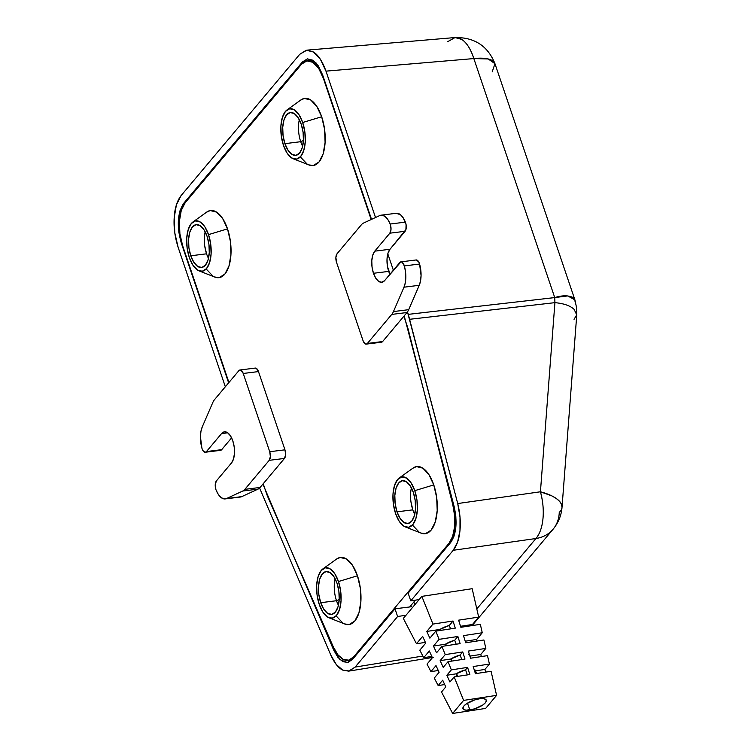 <?xml version="1.0" encoding="UTF-8"?>
<svg xmlns="http://www.w3.org/2000/svg" width="751" height="751" viewBox="0 0 751 751"><rect width="100%" height="100%" fill="white"/><g stroke="black" fill="none" stroke-linecap="round" stroke-linejoin="round"><path stroke-width="1.13" d="M411.36 606.761L394.998 608.798L352.529 659.369L347.995 662.41L342.888 661.697L337.875 657.332L333.575 649.85L262.897 484.104L333.575 649.85L334.655 649.718L333.575 649.85L339.959 659.613L347.253 662.542L352.529 659.369L394.998 608.798L411.36 606.761L410.928 605.475L411.36 606.761M397.608 616.515L394.998 608.798L397.608 616.515L355.139 667.085L397.608 616.515L406.009 615.229L397.608 616.515M228.633 382.85L181.395 243.305L178.813 232.115L178.353 220.578L180.08 210.449L183.732 203.268L302.371 62.004L307.394 58.86L313.007 60.24L318.386 65.938L322.686 75.072L371.529 219.367L322.686 75.072L315.908 62.727L307.657 58.822L302.371 62.004L304.39 61.751L302.371 62.004L183.732 203.268L184.868 203.127L183.732 203.268C177.386 213.031 176.607 226.38 181.395 243.305L228.633 382.85M387.488 266.53L390.06 274.134L387.488 266.53M404.188 315.871L454.092 506.343L455.866 516.829L455.848 527.202L454.017 536.167L450.619 542.569L408.15 593.14L410.759 600.856L453.228 550.286L457.612 542.015L459.978 530.459L460.006 517.073L457.716 503.545L407.464 311.909L408.3 314.359L554.736 297.584L473.834 58.569L325.972 71.138L320.424 59.348L313.496 52.007L306.239 50.233L299.762 54.279L181.113 195.56L176.41 204.826L174.176 217.893L174.776 232.782L178.1 247.21L225.338 386.774L178.1 247.21C174.908 237.194 173.603 227.422 174.176 217.893C174.711 208.337 177.029 200.883 181.113 195.56L299.762 54.279L306.915 50.148L313.496 52.007C318.34 55.076 322.498 61.451 325.972 71.138L375.519 217.518L325.972 71.138L473.834 58.569L554.736 297.584L408.3 314.359L457.716 503.545L540.429 491.783L554.923 302.653L409.764 319.278L554.923 302.653L540.429 491.783L457.716 503.545C460.053 513.017 460.804 521.983 459.978 530.459C459.18 538.955 456.927 545.564 453.228 550.286L410.759 600.856L419.171 599.57L410.759 600.856L408.15 593.14L450.619 542.569C456.401 534.13 457.556 522.058 454.092 506.343L404.188 315.871M393.355 270.21L387.807 253.838L393.355 270.21M259.593 487.99L330.684 654.806L336.232 664.457L342.7 670.099L349.281 671.009L355.139 667.085L422.86 656.055L355.139 667.085L348.642 671.141L342.7 670.099C338.26 667.902 334.251 662.804 330.684 654.806L259.593 487.99M476.81 608.93L535.942 538.514L453.228 550.286L535.942 538.514L476.81 608.93M554.923 302.653L554.736 297.584L554.923 302.653C563.898 303.488 570.3 305.732 574.13 309.374L576.759 314.932L562.02 507.329L561.419 504.109L559.476 501.236L556.275 498.476L551.919 495.923L540.429 491.783A38.667 15.208 4.4 0 1 562.02 507.329A38.667 15.208 4.4 0 1 559.251 512.37A38.667 31.279 -140 0 1 553.074 529.239A38.667 31.279 -140 0 1 535.942 538.514A38.667 19.235 -98.1 0 0 540.429 491.783C542.954 501.227 543.799 510.182 542.973 518.65C542.175 527.146 539.828 533.773 535.942 538.514A38.667 31.279 40 0 0 553.074 529.239L472.642 625.001M432.294 657.463L428.755 656.909M574.909 299.884L576.58 307.76L576.73 314.876L574.046 319.335M492.196 71.852L494.956 63.685A38.667 13.649 161.3 0 0 473.834 58.569L488.178 58.953L494.956 63.685L574.89 299.837L567.709 295.922L554.736 297.584C562.03 295.312 568.056 295.256 572.806 297.405L574.89 299.837L575.069 301.667M473.834 58.569A38.667 18.625 -94.9 0 0 455.059 37.55L461.715 39.409C466.568 42.478 470.605 48.862 473.834 58.569M447.624 41.709L455.059 37.55L306.915 50.148M220.625 450.328L221.705 449.652L206.469 451.558A6.44 3.032 82.9 0 1 205.333 452.243A6.44 3.032 82.9 0 1 202.094 448.751L203.023 450.713L205.389 452.233L206.469 451.558L221.705 449.652L231.599 437.88L221.705 449.652A6.44 3.032 -97.1 0 1 220.569 450.337L205.333 452.243M216.1 490.074A6.44 3.032 82.9 0 1 215.903 489.53A6.44 3.032 -97.1 0 0 216.1 490.074L218.334 494.43L220.982 497.453L223.789 498.861L226.511 498.542A19.329 9.087 82.9 0 1 225.197 498.917A19.329 9.087 82.9 0 1 216.1 490.074M381.273 342.249L382.635 341.536L407.004 312.519A19.329 9.087 -97.1 0 0 408.704 309.675L419.236 285.305L420.551 280.827L421.067 275.457L419.584 264.023L404.338 265.929L402.236 262.268L400.95 261.864L384.7 280.517A16.56 7.782 82.9 0 1 381.78 282.273A16.56 7.782 82.9 0 1 373.472 273.289A16.56 7.782 82.9 0 1 374.768 251.163L390.004 249.257A16.56 7.782 -97.1 0 0 388.708 271.393L373.472 273.289L388.708 271.393A16.56 7.782 -97.1 0 0 389.9 274.322M336.504 600.725L339.217 599.514L336.504 600.725A21.591 10.148 -97.1 0 0 338.419 605.268A21.591 10.148 82.9 0 1 336.504 600.725L320.705 602.696L336.504 600.725A21.591 10.148 82.9 0 1 335.106 578.711A21.591 10.148 -97.1 0 0 336.504 600.725M300.719 141.695L303.432 140.484L300.719 141.695A21.591 10.148 -97.1 0 0 302.634 146.238A21.591 10.148 82.9 0 1 300.719 141.695L284.911 143.666L300.719 141.695A21.591 10.148 82.9 0 1 299.32 119.681A21.591 10.148 -97.1 0 0 300.719 141.695M205.164 231.796A21.591 10.148 -97.1 0 0 206.563 253.81L190.763 255.781A21.591 10.148 82.9 0 1 196.246 224.633A21.591 10.148 82.9 0 1 207.079 236.34L208.938 244.404L209.266 252.721L208.027 260.015L205.399 265.197L201.784 267.459L197.729 266.464L193.861 262.362L190.763 255.781L188.905 247.717L188.567 239.4L189.815 232.106L192.444 226.924L196.058 224.662L200.113 225.657L203.981 229.759L207.079 236.34A21.591 10.148 82.9 0 1 201.597 267.487A21.591 10.148 82.9 0 1 190.763 255.781L206.563 253.81A21.591 10.148 -97.1 0 0 208.478 258.353M301.235 124.234A21.591 10.148 82.9 0 1 295.753 155.373A21.591 10.148 82.9 0 1 284.911 143.666L283.061 135.602L282.723 127.285L283.972 119.991L286.6 114.809L290.215 112.547L294.27 113.542L298.138 117.644L301.235 124.234L303.094 132.289L303.423 140.606L302.184 147.909L299.555 153.082L295.932 155.344L291.886 154.349L288.018 150.247L284.911 143.666A21.591 10.148 82.9 0 1 290.402 112.528A21.591 10.148 82.9 0 1 301.235 124.234M411.417 487.85A21.591 10.148 -97.1 0 0 412.815 509.854L397.016 511.825A21.591 10.148 82.9 0 1 402.498 480.687A21.591 10.148 82.9 0 1 413.332 492.393L415.19 500.457L415.528 508.765L414.28 516.068L411.651 521.241L408.037 523.503L403.982 522.508L400.114 518.406L397.016 511.825L395.157 503.761L394.829 495.453L396.068 488.15L398.697 482.977L402.311 480.715L406.366 481.71L410.234 485.813L413.332 492.393A21.591 10.148 82.9 0 1 407.849 523.531A21.591 10.148 82.9 0 1 397.016 511.825L412.815 509.854A21.591 10.148 -97.1 0 0 414.73 514.397M337.021 583.264A21.591 10.148 82.9 0 1 331.538 614.402A21.591 10.148 82.9 0 1 320.705 602.696L318.846 594.632L318.508 586.315L319.757 579.021L322.386 573.848L326 571.586L330.055 572.581L333.923 576.674L337.021 583.264L338.879 591.319L339.208 599.636L337.969 606.939L335.34 612.112L331.726 614.374L327.671 613.379L323.803 609.277L320.705 602.696A21.591 10.148 82.9 0 1 326.187 571.558A21.591 10.148 82.9 0 1 337.021 583.264M405.277 526.911L421.123 533.144A33.833 15.902 -97.1 0 0 435.711 520.396A33.833 15.902 -97.1 0 0 433.768 484.911L414.787 490.666A25.421 11.95 82.9 0 1 416.242 517.336A25.421 11.95 82.9 0 1 405.277 526.911A25.421 11.95 82.9 0 1 395.57 513.553A25.421 11.95 82.9 0 1 399.185 478.04A25.421 11.95 82.9 0 1 414.787 490.666L433.768 484.911L428.915 474.594L422.851 468.164L416.495 466.606L412.75 468.286M328.966 617.782L344.803 624.015A33.833 15.902 -97.1 0 0 359.4 611.267A33.833 15.902 -97.1 0 0 357.457 575.773L338.466 581.537A25.421 11.95 82.9 0 1 339.931 608.197A25.421 11.95 82.9 0 1 328.966 617.782A25.421 11.95 82.9 0 1 319.25 604.424A25.421 11.95 82.9 0 1 322.874 568.911A25.421 11.95 82.9 0 1 338.466 581.537L357.457 575.773L352.595 565.465L346.53 559.035L340.184 557.477L336.439 559.157M293.181 158.752L309.018 164.985A33.833 15.902 -97.1 0 0 323.615 152.237A33.833 15.902 -97.1 0 0 321.672 116.743L302.681 122.507A25.421 11.95 82.9 0 1 304.146 149.167A25.421 11.95 82.9 0 1 293.181 158.752A25.421 11.95 82.9 0 1 283.465 145.384A25.421 11.95 82.9 0 1 287.079 109.881A25.421 11.95 82.9 0 1 302.681 122.507L321.672 116.743L316.809 106.426L310.745 100.005L304.399 98.447L300.644 100.127M199.024 270.858L214.861 277.1A33.833 15.902 -97.1 0 0 229.459 264.352A33.833 15.902 -97.1 0 0 227.515 228.858L208.525 234.622A25.421 11.95 82.9 0 1 209.989 261.282A25.421 11.95 82.9 0 1 199.024 270.858A25.421 11.95 82.9 0 1 189.308 257.499A25.421 11.95 82.9 0 1 192.932 221.996A25.421 11.95 82.9 0 1 208.525 234.622L227.515 228.858L222.653 218.541L216.588 212.12L210.242 210.562L206.497 212.242M182.662 245.802L179.893 233.768L179.395 221.357L181.254 210.468L185.178 202.742L301.498 64.229L306.896 60.859L312.942 62.342L318.724 68.463L323.352 78.282L371.163 219.536L323.352 78.282A32.218 15.142 82.9 0 0 307.178 60.812A32.218 15.142 82.9 0 0 301.498 64.229L185.178 202.742A32.218 15.142 82.9 0 0 182.662 245.802L228.933 382.494L182.662 245.802M239.034 496.965L241.747 496.636L257.997 489.126A19.329 9.087 -97.1 0 0 260.09 487.455L263.207 483.747L266.417 493.247A32.218 15.142 82.9 0 0 268.004 497.359L333.341 646.958A32.218 15.142 82.9 0 0 347.92 660.317A32.218 15.142 82.9 0 0 353.599 656.9L354.716 656.759L353.599 656.9L448.976 543.33A32.218 15.142 82.9 0 0 452.797 504.71L453.642 504.606L452.797 504.71L408.413 330.168A32.218 15.142 82.9 0 0 407.098 325.727L403.888 316.227L407.098 325.727A32.218 15.142 82.9 0 1 408.413 330.168L452.797 504.71L454.646 515.918L454.58 526.977L452.609 536.505L448.976 543.33L353.599 656.9L348.755 660.157L343.32 659.453L337.959 654.863L333.341 646.958L268.004 497.359A32.218 15.142 82.9 0 1 266.417 493.247L263.207 483.747L284.46 458.439L285.615 454.712L284.958 449.821L258.475 371.576L256.391 368.384L255.011 368.112M413.05 525.681L419.114 532.112M420.87 533.05L425.46 533.67L431.13 530.122L435.251 522.011L437.204 510.577L436.678 497.547L433.768 484.911A33.833 15.902 -97.1 0 0 413.003 468.108L399.185 478.04M300.944 157.522L307.009 163.943M308.764 164.882L313.364 165.502L319.025 161.963L323.155 153.852L325.099 142.408L324.582 129.379L321.672 116.743A33.833 15.902 -97.1 0 0 300.907 99.939L287.079 109.881M206.797 269.637L212.862 276.058M214.608 276.997L219.208 277.617L224.878 274.077L228.999 265.967L230.942 254.523L230.426 241.493L227.515 228.858A33.833 15.902 -97.1 0 0 206.75 212.054L192.932 221.996M336.739 616.552L342.803 622.973M344.549 623.921L349.149 624.541L354.819 620.993L358.94 612.882L360.884 601.438L360.367 588.408L357.457 575.773A33.833 15.902 -97.1 0 0 336.692 558.969L322.874 568.911M448.976 543.33L450.093 543.198L448.976 543.33M415.416 600.143L409.68 606.968L415.416 600.143M208.525 234.622L204.882 226.868L200.32 222.043L195.551 220.869L191.298 223.535L188.201 229.628L186.736 238.217L187.121 248.008L189.308 257.499L192.96 265.253L197.522 270.078L202.291 271.252L206.544 268.586L209.642 262.493L211.106 253.904L210.712 244.113L208.525 234.622M302.681 122.507L299.039 114.753L294.476 109.928L289.708 108.754L285.446 111.42L282.357 117.513L280.893 126.112L281.278 135.893L283.465 145.384L287.117 153.138L291.67 157.963L296.448 159.137L300.7 156.471L303.798 150.378L305.263 141.789L304.868 131.998L302.681 122.507M338.466 581.537L334.824 573.783L330.262 568.958L325.493 567.784L321.24 570.45L318.142 576.543L316.678 585.142L317.063 594.923L319.25 604.424L322.902 612.168L327.464 616.993L332.233 618.167L336.486 615.51L339.583 609.408L341.048 600.819L340.654 591.028L338.466 581.537M414.787 490.666L411.135 482.921L406.582 478.087L401.804 476.923L397.551 479.579L394.453 485.672L392.989 494.271L393.383 504.062L395.57 513.553L399.213 521.297L403.775 526.132L408.544 527.305L412.797 524.639L415.894 518.547L417.359 509.948L416.974 500.157L414.787 490.666M412.815 509.854L410.966 501.79M206.563 253.81L204.704 245.746M366.253 344.118L381.499 342.221A6.44 3.032 -97.1 0 0 382.635 341.536L367.389 343.442A6.44 3.032 82.9 0 1 366.253 344.118A6.44 3.032 82.9 0 1 363.024 340.625L336.542 262.381A6.44 3.032 82.9 0 1 337.039 253.763L361.409 224.746A19.329 9.087 82.9 0 1 363.503 223.075L379.743 215.565A19.329 9.087 82.9 0 1 381.057 215.18A19.329 9.087 82.9 0 1 390.154 224.033L387.92 219.677L385.272 216.654L382.466 215.237L379.743 215.565L363.503 223.075A19.329 9.087 -97.1 0 0 361.409 224.746L337.039 253.763L335.885 257.49L336.542 262.381L363.024 340.625L365.108 343.817L366.31 344.108L367.389 343.442L391.759 314.416L407.004 312.519L382.635 341.536L367.389 343.442L391.759 314.416A19.329 9.087 -97.1 0 0 393.458 311.571L403.991 287.201L405.315 282.723L405.493 271.58L404.338 265.929A19.329 9.087 82.9 0 1 403.991 287.201L419.236 285.305L408.704 309.675L393.458 311.571L403.991 287.201L419.236 285.305A19.329 9.087 -97.1 0 0 419.584 264.023L418.673 261.808L416.185 259.959M387.291 265.206L387.028 258.832L387.985 253.228L390.004 249.257L405.915 229.618L406.084 224.615L403.156 217.771L400.518 214.748L396.199 213.293M390.004 249.257L374.768 251.163L389.853 233.185L405.099 231.289L390.004 249.257M400.931 261.864A6.44 3.032 82.9 0 1 404.338 265.929L419.584 264.023A6.44 3.032 -97.1 0 0 416.167 259.959L400.931 261.864A6.44 3.032 82.9 0 0 399.795 262.55L384.7 280.517L381.93 282.254L378.814 281.494L375.847 278.339L373.472 273.289L372.045 267.112L371.792 260.728L372.749 255.133L374.768 251.163L389.853 233.185L391.027 229.168L390.154 224.033L405.399 222.127A19.329 9.087 -97.1 0 0 396.303 213.284L381.057 215.18M214.495 399.682L238.865 370.665L214.495 399.682A19.329 9.087 -97.1 0 0 212.796 402.527L202.263 426.897L212.796 402.527A19.329 9.087 82.9 0 1 214.495 399.682M201.916 448.178A19.329 9.087 82.9 0 1 202.263 426.897L200.949 431.374L200.433 436.744L201.916 448.178A6.44 3.032 -97.1 0 0 202.094 448.751A6.44 3.032 82.9 0 1 201.916 448.178M221.554 433.59L206.469 451.558L221.554 433.59A16.56 7.782 82.9 0 1 224.474 431.834A16.56 7.782 82.9 0 1 233.674 443.963A16.56 7.782 82.9 0 1 231.496 462.945L216.401 480.912L231.496 462.945L233.514 458.974L234.462 453.369L234.209 446.995L232.791 440.809L230.407 435.758L227.44 432.614L224.333 431.853L221.554 433.59L227.731 432.82L221.554 433.59M225.197 498.917L240.442 497.021A19.329 9.087 -97.1 0 0 241.747 496.636L226.511 498.542L241.747 496.636L257.997 489.126L242.751 491.023L226.511 498.542L242.751 491.023A19.329 9.087 -97.1 0 0 244.845 489.352L260.09 487.455L284.46 458.439L269.215 460.335L244.845 489.352L269.215 460.335L270.369 456.608L269.722 451.726L284.958 449.821L258.475 371.576L243.24 373.472L269.722 451.726L243.24 373.472L241.155 370.29L239.944 369.99L238.865 370.665A6.44 3.032 82.9 0 1 240.001 369.98A6.44 3.032 82.9 0 1 243.24 373.472L258.475 371.576A6.44 3.032 -97.1 0 0 255.237 368.084L240.001 369.98M216.401 480.912L215.246 484.639L215.903 489.53A6.44 3.032 82.9 0 1 216.401 480.912M405.399 222.127L390.154 224.033A6.44 3.032 82.9 0 1 389.853 233.185L405.099 231.289A6.44 3.032 -97.1 0 0 405.399 222.127M284.958 449.821L269.722 451.726A6.44 3.032 82.9 0 1 269.215 460.335L284.46 458.439A6.44 3.032 -97.1 0 0 284.958 449.821M260.09 487.455L244.845 489.352A19.329 9.087 82.9 0 1 242.751 491.023L257.997 489.126A19.329 9.087 -97.1 0 0 260.09 487.455M408.704 309.675L393.458 311.571A19.329 9.087 82.9 0 1 391.759 314.416L407.004 312.519A19.329 9.087 -97.1 0 0 408.704 309.675M469.929 709.986A12.41 4.224 -20.1 0 1 462.963 708.662A12.41 4.224 -20.1 0 1 467.591 703.067A12.41 4.224 -20.1 0 1 479.307 698.824L483.071 698.618L485.54 699.294L486.357 700.749L485.381 702.767L482.771 705.029L474.407 708.935L466.164 710.193L463.686 709.517L462.879 708.062L463.855 706.053L466.465 703.79L474.829 699.876L479.307 698.824A12.41 4.224 -20.1 0 1 486.272 700.148A12.41 4.224 -20.1 0 1 481.644 705.743A12.41 4.224 -20.1 0 1 469.929 709.986L467.432 703.161L469.929 709.986M440.386 629.178L440.818 630.361L440.386 629.178M445.794 643.973L446.432 645.7L445.794 643.973M451.201 658.777L452.036 661.049L451.201 658.777M456.617 673.572L457.641 676.388L456.617 673.572M457.171 676.463L456.214 673.825A12.41 4.224 -20.1 0 1 465.536 669.845L467.375 674.905L465.536 669.845L467.591 667.395L469.835 674.529L454.177 676.914L449.915 681.992L446.836 675.252L451.351 669.873L448.047 661.659L443.231 667.386L440.152 660.655L445.221 654.609L441.926 646.395L436.556 652.788L433.468 646.048L439.1 639.345L435.796 631.131L429.872 638.181L426.784 631.441L432.97 624.081L421.846 596.378L403.334 618.42L416.467 643.738L403.334 618.42L421.846 596.378L432.97 624.081L453.031 621.021L455.266 628.155L435.796 631.131L439.1 639.345L457.885 636.482L460.119 643.616L441.926 646.395L445.221 654.609L462.738 651.934L464.982 659.068L448.047 661.659L451.351 669.873L467.591 667.395L469.835 674.529L454.177 676.914L463.602 700.401L454.177 676.914L449.915 681.992L446.836 675.252L456.214 673.825L457.171 676.463M451.567 661.115L450.807 659.021A12.41 4.224 -20.1 0 1 460.119 655.05L461.771 659.556L460.119 655.05L462.738 651.934L464.982 659.068L448.047 661.659L443.231 667.386L440.152 660.655L450.807 659.021L451.567 661.115M445.963 645.776L445.39 644.227A12.41 4.224 -20.1 0 1 454.712 640.256L456.167 644.217L454.712 640.256L457.885 636.482L460.119 643.616L441.926 646.395L436.556 652.788L433.468 646.048L445.39 644.227L445.963 645.776M440.349 630.436L439.983 629.432A12.41 4.224 -20.1 0 1 449.305 625.461L450.553 628.878L449.305 625.461L453.031 621.021L455.266 628.155L435.796 631.131L429.872 638.181L426.784 631.441L439.983 629.432L440.349 630.436M425.395 642.377L416.467 643.738L422.644 636.379L425.733 643.119L419.809 650.169L423.705 657.679L419.809 650.169L425.733 643.119L422.644 636.379L416.467 643.738L425.395 642.377M485.634 708.418L452.637 713.45L441.513 692L452.637 713.45L463.602 700.401L496.589 695.36L485.634 708.418L496.589 695.36L491.079 671.281L496.589 695.36L463.602 700.401L452.637 713.45L485.634 708.418M444.695 684.565L438.171 685.56L434.275 678.059L438.171 685.56L442.686 680.181L445.775 686.921L441.513 692L445.775 686.921L442.686 680.181L438.171 685.56L444.695 684.565M438.265 670.502L430.933 671.619L427.037 664.109L430.933 671.619L436.012 665.583L439.091 672.323L434.275 678.059L439.091 672.323L436.012 665.583L430.933 671.619L438.265 670.502M431.825 656.44L423.705 657.679L429.328 650.976L432.407 657.716L427.037 664.109L432.407 657.716L429.328 650.976L423.705 657.679L431.825 656.44M478.678 617.106L472.501 624.466L472.773 625.489L472.501 624.466L478.678 617.106L472.172 588.7L478.678 617.106L458.617 620.166L478.678 617.106M480.33 624.334L482.264 632.755L476.632 639.458L477.063 641.025L476.632 639.458L482.264 632.755L480.33 624.334L460.861 627.301L458.617 620.166L460.861 627.301L480.33 624.334M483.916 639.983L485.841 648.413L480.771 654.45L481.353 656.571L480.771 654.45L485.841 648.413L483.916 639.983L465.714 642.762L463.47 635.628L482.264 632.755L463.47 635.628L465.714 642.762L483.916 639.983M487.493 655.632L489.427 664.062L484.911 669.441L485.644 672.117L484.911 669.441L489.427 664.062L487.493 655.632L470.567 658.214L468.333 651.079L485.841 648.413L468.333 651.079L470.567 658.214L487.493 655.632M472.172 588.7L421.846 596.378L472.172 588.7M491.079 671.281L475.421 673.675L473.186 666.541L489.427 664.062L473.186 666.541L475.421 673.675L491.079 671.281M413.857 601.992L414.852 604.705L413.857 601.992M446.836 675.252L451.351 669.873L467.591 667.395L465.536 669.845L456.214 673.825L446.836 675.252M476.491 673.516L475.524 670.868L484.911 669.441L475.524 670.868L476.491 673.516M474.078 669.385L475.524 670.868A12.41 4.224 -20.1 0 0 475.449 670.549A12.41 4.224 -20.1 0 0 474.078 669.385M440.152 660.655L445.221 654.609L462.738 651.934L460.119 655.05L450.807 659.021L440.152 660.655M470.886 658.167L470.117 656.074L480.771 654.45L470.117 656.074L470.886 658.167M468.849 654.656L470.117 656.074A12.41 4.224 -20.1 0 0 470.042 655.754A12.41 4.224 -20.1 0 0 469.591 655.116M433.468 646.048L439.1 639.345L457.885 636.482L454.712 640.256L445.39 644.227L433.468 646.048M465.226 641.204L476.632 639.458L465.226 641.204M426.784 631.441L432.97 624.081L453.031 621.021L449.305 625.461L439.983 629.432L426.784 631.441M460.541 626.296L472.501 624.466L460.541 626.296M433.243 657.369L348.642 671.141M562.02 507.329C561.363 515.449 558.387 522.752 553.074 529.239M494.956 63.685C487.803 45.971 474.51 37.259 455.059 37.55M312.801 60.108L307.178 60.812M348.032 660.307L352.163 659.791"/></g></svg>
